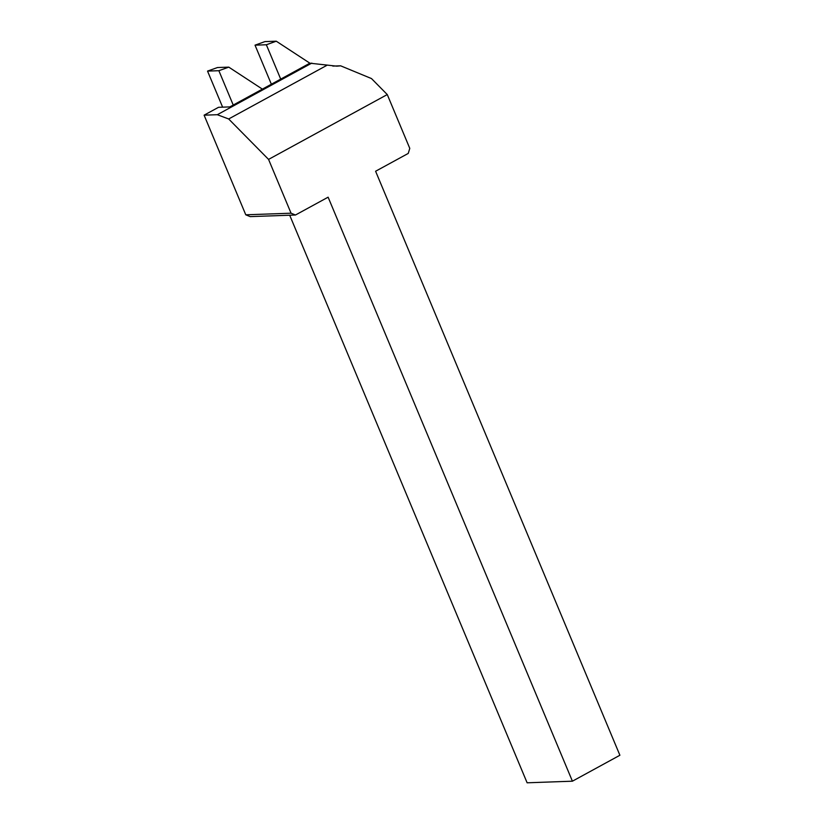 <?xml version="1.0" encoding="UTF-8"?>
<svg xmlns="http://www.w3.org/2000/svg" width="824" height="824" viewBox="0 0 824 824"><rect width="100%" height="100%" fill="white"/><g stroke="black" fill="none" stroke-linecap="round" stroke-linejoin="round"><path stroke-width="1.24" d="M309.876 63.191L336.82 66.167L340.631 65.817L371.49 78.568L387.27 94.564L409.775 148.361L408.251 153.418L375.6 171.248L619.895 755.258L572.412 781.193L328.117 197.183L295.466 215.013L250.177 216.619L245.779 214.807L204.105 115.175L218.514 107.305L229.834 106.904L309.876 63.191L276.267 41.2L266.348 44.764L255.028 45.166L271.364 84.223M245.779 214.807L291.057 213.2L268.562 159.403L228.67 118.975L217.309 114.711L311.812 63.098M217.309 114.711L204.105 115.175M268.562 159.403L387.27 94.564M291.057 213.2L295.466 215.013M332.803 66.085L340.631 65.817M572.412 781.193L527.123 782.8L289.698 215.219M228.67 118.975L326.984 65.281M262.382 89.126L228.784 67.135L218.865 70.699L233.233 105.05M218.865 70.699L207.535 71.101L222.624 107.161M228.784 67.135L217.464 67.537L207.535 71.101M276.267 41.2L264.947 41.602L255.028 45.166M266.348 44.764L280.716 79.114"/></g></svg>
